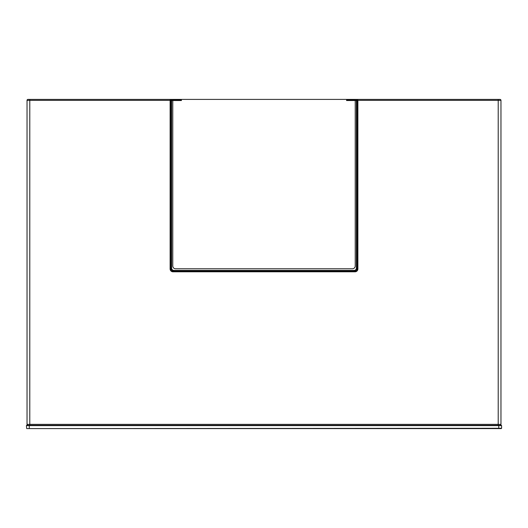 <?xml version="1.0" encoding="UTF-8"?>
<svg xmlns="http://www.w3.org/2000/svg" width="528" height="528" viewBox="0 0 528 528"><rect width="100%" height="100%" fill="white"/><g stroke="black" fill="none" stroke-linecap="round" stroke-linejoin="round"><path stroke-width="0.79" d="M500.016 425.304A0.95 0.95 0 0 0 500.966 424.354A0.95 0.95 0 0 1 500.016 425.304A0.95 0.95 0 0 0 500.966 424.354L500.966 100.366A0.95 0.95 0 0 0 500.016 99.409L498.208 99.409L500.016 99.409M500.966 424.354L27.034 424.354A0.95 0.95 0 0 0 27.984 425.304A0.95 0.95 0 0 1 27.034 424.354L27.034 100.366L170.115 100.366L170.115 268.95A2.858 2.858 0 0 0 172.973 271.801L355.027 271.801A2.858 2.858 0 0 0 357.885 268.95L357.885 100.366A0.95 0.95 0 0 0 356.928 99.409L171.072 99.409A0.95 0.95 0 0 0 170.115 100.366M27.034 100.366A0.95 0.95 0 0 1 27.984 99.409L172.781 99.409M355.219 99.409L498.208 99.409L498.208 100.366L500.966 100.366M172.781 100.525L172.781 266A2.759 2.759 0 0 0 175.54 268.759L352.46 268.759A2.759 2.759 0 0 0 355.219 266L355.219 100.525M501.283 428.591L26.717 428.591L26.4 425.621L501.6 425.621L501.6 428.274L26.717 428.591M498.742 428.591L498.742 425.304L501.283 425.304M26.717 425.304L498.742 425.304M180.431 99.409L180.431 99.891L171.072 99.891A0.475 0.475 0 0 0 170.597 100.366L170.597 268.95A2.383 2.383 0 0 0 172.973 271.326L355.027 271.326A2.383 2.383 0 0 0 357.403 268.95L357.403 100.366A0.475 0.475 0 0 0 356.928 99.891L347.569 99.891L347.569 99.409M181.427 100.525L172.069 100.525A0.475 0.475 0 0 0 171.593 101L171.593 268.046A2.383 2.383 0 0 0 173.976 270.422L354.024 270.422A2.383 2.383 0 0 0 356.407 268.046L356.407 101A0.475 0.475 0 0 0 355.931 100.525L346.573 100.525L346.573 100.049L355.931 100.049A0.95 0.95 0 0 1 356.882 101L356.882 268.046A2.858 2.858 0 0 1 354.024 270.897L173.976 270.897A2.858 2.858 0 0 1 171.118 268.046L171.118 101A0.95 0.95 0 0 1 172.069 100.049L181.427 100.049L181.427 100.525M498.208 425.304L498.208 100.366L357.885 100.366M29.792 425.304L29.792 99.409M27.984 425.304A0.95 0.95 0 0 1 27.034 424.354M356.638 100.366L357.403 100.366M170.597 100.366L171.362 100.366M29.258 428.591L29.258 425.304"/></g></svg>
